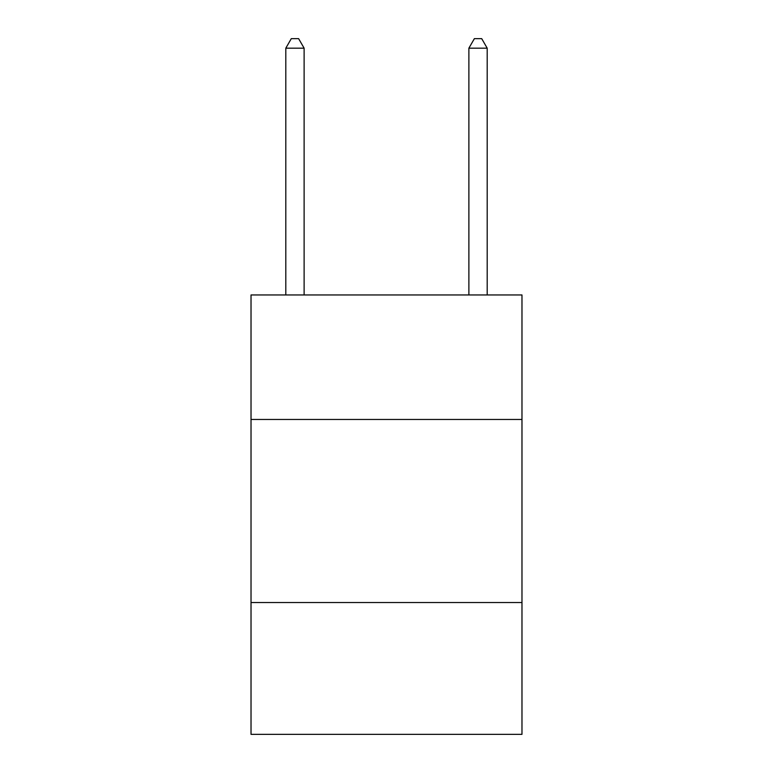 <?xml version="1.0" encoding="UTF-8"?>
<svg xmlns="http://www.w3.org/2000/svg" width="773" height="773" viewBox="0 0 773 773"><rect width="100%" height="100%" fill="white"/><g stroke="black" fill="none" stroke-linecap="round" stroke-linejoin="round"><path stroke-width="1.16" d="M521.978 419.459L521.978 294.957L251.022 294.957L251.022 419.459L521.978 419.459L521.978 734.35L251.022 734.35L251.022 419.459M521.978 602.534L251.022 602.534M304.118 294.957L304.118 48.168L285.807 48.168L285.807 294.957M285.807 48.168L291.295 38.65L298.62 38.65L304.118 48.168M487.193 294.957L487.193 48.168L468.882 48.168L468.882 294.957M468.882 48.168L474.38 38.65L481.705 38.65L487.193 48.168"/></g></svg>
